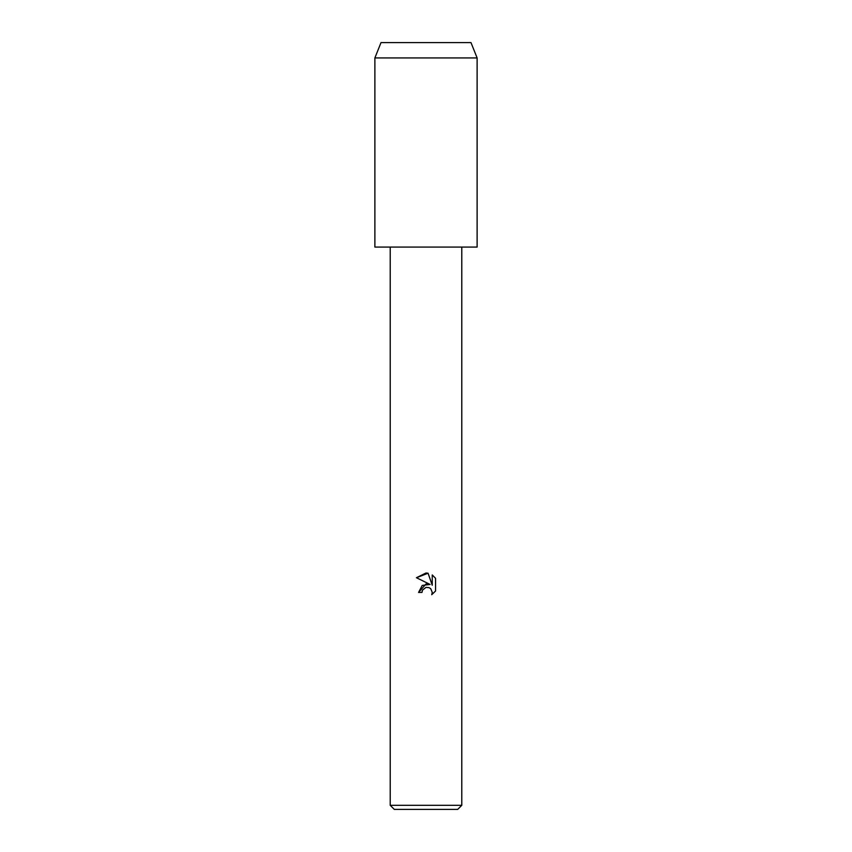 <?xml version="1.0" encoding="UTF-8"?>
<svg xmlns="http://www.w3.org/2000/svg" width="852" height="852" viewBox="0 0 852 852"><rect width="100%" height="100%" fill="white"/><g stroke="black" fill="none" stroke-linecap="round" stroke-linejoin="round"><path stroke-width="1.28" d="M426 587.369L422.517 590.095L421.974 592.428L418.588 592.428L426 583.961L430.1 584.461L416.436 577.72L426 573.002L428.077 573.226L432.252 585.249L432.252 574.951L435.564 578.306L435.574 591.011L431.719 594.696L432.262 592.396L430.761 588.753L429.088 587.646L426 587.369L429.088 587.646L430.761 588.753L432.262 592.396L431.719 594.696L435.564 591.011M461.784 805.31L457.694 809.4L394.306 809.4L390.216 805.31L461.784 805.31L461.784 247.08M421.974 592.428L422.326 590.543M430.1 584.461L422.219 585.42L418.588 592.428M422.517 590.095L425.968 587.379M435.564 578.306L432.252 574.951M428.077 573.226L416.436 577.72M374.88 57.936L381.014 42.6L470.986 42.6L477.12 57.936L477.12 247.08L374.88 247.08L374.88 57.936L477.12 57.936M390.216 247.08L390.216 805.31"/></g></svg>
